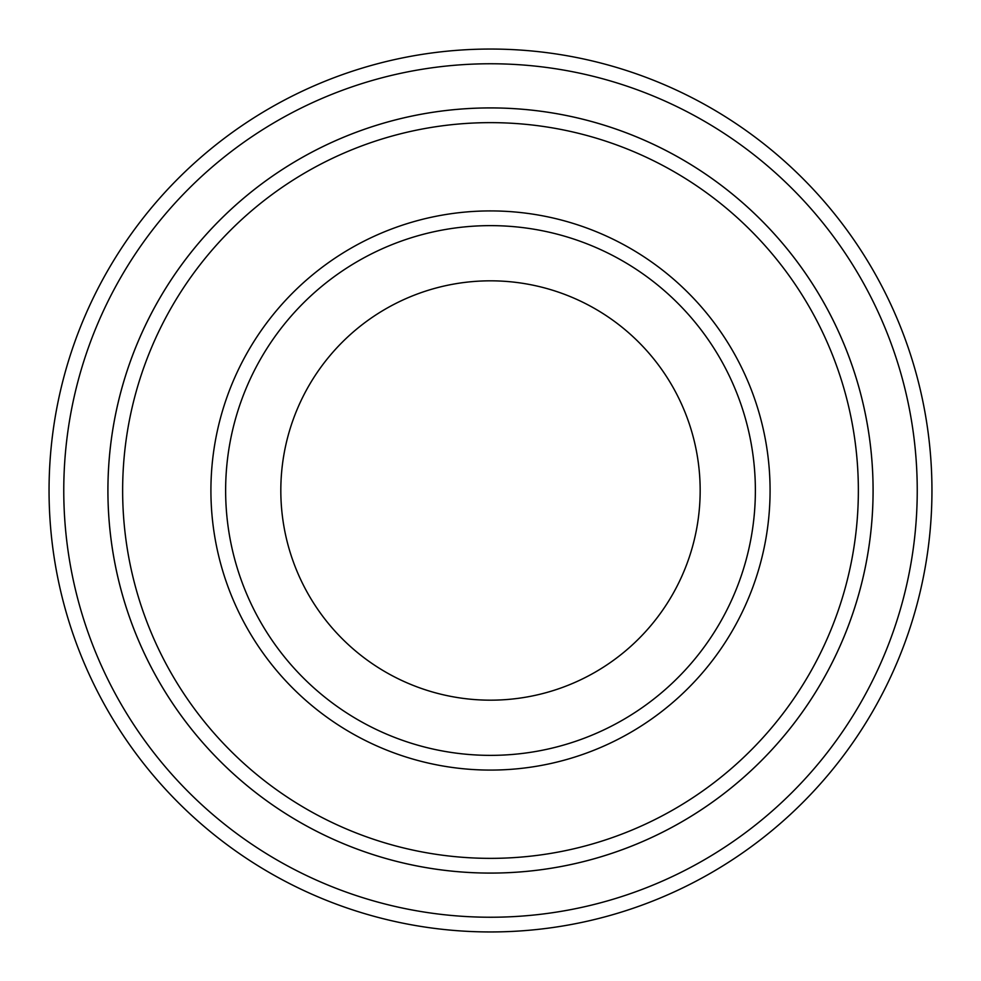 <?xml version="1.0" encoding="UTF-8"?>
<svg xmlns="http://www.w3.org/2000/svg" width="981" height="981" viewBox="0 0 981 981"><rect width="100%" height="100%" fill="white"/><g stroke="black" fill="none" stroke-linecap="round" stroke-linejoin="round"><path stroke-width="1.47" d="M122.637 490.5A367.863 367.863 0 0 0 674.425 809.08A367.863 367.863 0 0 0 674.425 171.92A367.863 367.863 0 0 0 122.637 490.5M107.922 490.5A382.578 382.578 0 0 0 490.5 873.078A382.578 382.578 0 0 0 873.078 490.5A382.578 382.578 0 0 0 490.5 107.922A382.578 382.578 0 0 0 107.922 490.5M755.37 490.5A264.87 264.87 0 0 1 358.065 719.882A264.87 264.87 0 0 1 358.065 261.118A264.87 264.87 0 0 1 755.37 490.5M700.164 490.5A209.664 209.664 0 0 1 385.668 672.083A209.664 209.664 0 0 1 385.668 308.917A209.664 209.664 0 0 1 700.164 490.5M63.765 490.5A426.735 426.735 0 0 0 703.868 860.067A426.735 426.735 0 0 0 703.868 120.933A426.735 426.735 0 0 0 63.765 490.5M873.09 490.5A382.59 382.59 0 0 1 299.205 821.833A382.59 382.59 0 0 1 299.205 159.167A382.59 382.59 0 0 1 873.09 490.5M931.95 490.5A441.45 441.45 0 0 0 490.5 49.05A441.45 441.45 0 0 0 49.05 490.5A441.45 441.45 0 0 0 490.5 931.95A441.45 441.45 0 0 0 931.95 490.5M210.915 490.5A279.585 279.585 0 0 0 630.293 732.623A279.585 279.585 0 0 0 630.293 248.377A279.585 279.585 0 0 0 210.915 490.5"/></g></svg>
